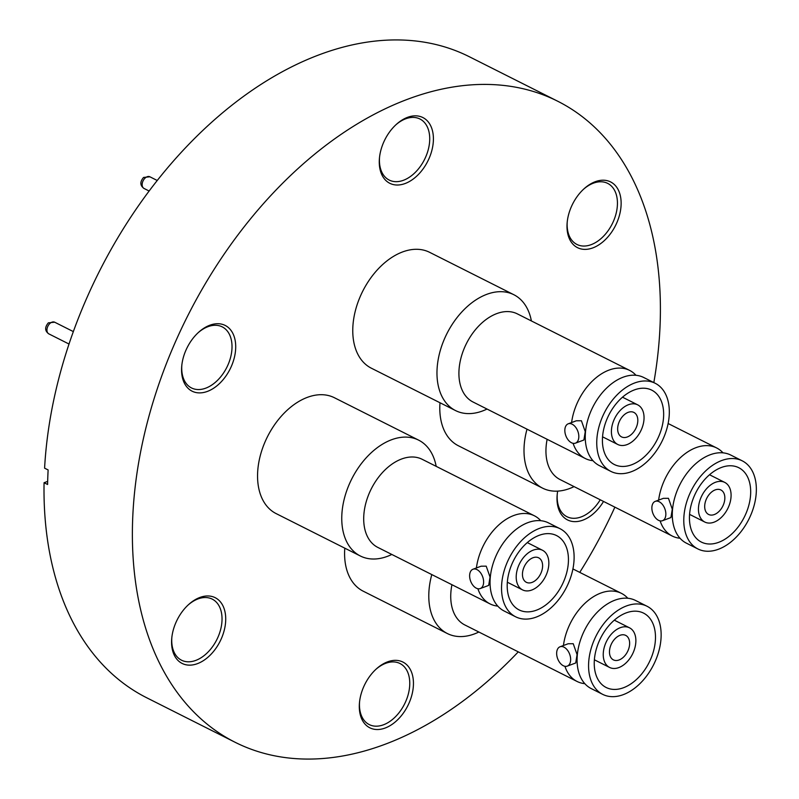 <?xml version="1.0" encoding="UTF-8"?>
<svg xmlns="http://www.w3.org/2000/svg" width="799" height="799" viewBox="0 0 799 799"><rect width="100%" height="100%" fill="white"/><g stroke="black" fill="none" stroke-linecap="round" stroke-linejoin="round"><path stroke-width="1.2" d="M662.461 520.718L670.92 517.562L672.289 509.213L668.453 498.306L663.37 498.346L655.26 501.363A10.327 6.402 69.6 0 1 659.205 501.752A10.327 6.402 69.6 0 1 665.647 511.71A10.327 6.402 69.6 0 1 662.461 520.718A10.327 6.402 69.6 0 1 658.526 520.319A10.327 6.402 69.6 0 1 652.074 510.371A10.327 6.402 69.6 0 1 655.26 501.363M658.636 500.104A49.318 32.16 -63.3 0 1 696.069 447.63A49.318 32.16 -63.3 0 1 716.623 447.939A49.318 32.16 -63.3 0 1 723.005 452.853M680.019 538.246A49.318 32.16 -63.3 0 1 672.269 536.049A49.318 32.16 -63.3 0 1 660.134 520.888M567.26 666.126L575.709 662.98L577.078 654.631L573.243 643.724L568.159 643.754L560.049 646.771A10.327 6.402 69.6 0 1 563.994 647.16A10.327 6.402 69.6 0 1 570.446 657.118A10.327 6.402 69.6 0 1 567.26 666.126A10.327 6.402 69.6 0 1 563.315 665.737A10.327 6.402 69.6 0 1 556.863 655.779A10.327 6.402 69.6 0 1 560.049 646.771M563.435 645.512A49.318 32.16 -63.3 0 1 600.858 593.038A49.318 32.16 -63.3 0 1 621.412 593.347A49.318 32.16 -63.3 0 1 627.804 598.261M584.808 683.664A49.318 32.16 -63.3 0 1 577.058 681.457A49.318 32.16 -63.3 0 1 564.933 666.296M480.229 588.563L488.678 585.417L490.047 577.068L486.211 566.161L481.128 566.201L473.018 569.218A10.327 6.402 69.6 0 1 476.963 569.607A10.327 6.402 69.6 0 1 483.415 579.565A10.327 6.402 69.6 0 1 480.229 588.563A10.327 6.402 69.6 0 1 476.284 588.174A10.327 6.402 69.6 0 1 469.832 578.216A10.327 6.402 69.6 0 1 473.018 569.218M476.404 567.959A49.318 32.16 -63.3 0 1 513.827 515.485A49.318 32.16 -63.3 0 1 534.381 515.784A49.318 32.16 -63.3 0 1 540.763 520.698M497.777 606.101A49.318 32.16 -63.3 0 1 490.027 603.894A49.318 32.16 -63.3 0 1 477.902 588.733M575.43 443.155L583.889 440.009L585.258 431.66L581.412 420.753L576.329 420.783L568.229 423.81A10.327 6.402 69.6 0 1 572.174 424.199A10.327 6.402 69.6 0 1 578.616 434.157A10.327 6.402 69.6 0 1 575.43 443.155A10.327 6.402 69.6 0 1 571.495 442.766A10.327 6.402 69.6 0 1 565.043 432.808A10.327 6.402 69.6 0 1 568.229 423.81M571.605 422.551A49.318 32.16 -63.3 0 1 609.038 370.077A49.318 32.16 -63.3 0 1 629.592 370.376A49.318 32.16 -63.3 0 1 635.974 375.29M592.988 460.693A49.318 32.16 -63.3 0 1 585.238 458.486A49.318 32.16 -63.3 0 1 573.103 443.325M721.437 467.455A41.628 27.146 -63.3 0 1 738.785 467.715A41.628 27.146 -63.3 0 1 748.823 505.318A41.628 27.146 -63.3 0 1 718.691 542.321A41.628 27.146 -63.3 0 1 701.352 542.072A41.628 27.146 -63.3 0 1 691.305 504.469A41.628 27.146 -63.3 0 1 721.437 467.455M742.241 460.833L730.755 455.05A49.318 32.16 116.7 0 0 710.211 454.751A49.318 32.16 116.7 0 0 674.506 498.606A49.318 32.16 116.7 0 0 686.401 543.16L697.887 548.943A49.318 32.16 116.7 0 0 718.441 549.253A49.318 32.16 116.7 0 0 754.146 505.397A49.318 32.16 116.7 0 0 742.241 460.833A49.318 32.16 116.7 0 0 721.697 460.534A49.318 32.16 116.7 0 0 685.991 504.389A49.318 32.16 116.7 0 0 697.887 548.943M547.135 439.31A49.318 32.16 116.7 0 0 545.977 448.998A49.318 32.16 116.7 0 0 560.049 479.55L672.269 536.049M527.01 429.173A64.849 42.287 116.7 0 0 524.044 447.959A64.849 42.287 116.7 0 0 542.551 488.129A64.849 42.287 116.7 0 0 574.062 486.611M714.036 522.176A22.182 14.462 -63.3 0 1 704.788 522.037A22.182 14.462 -63.3 0 1 699.435 501.992A22.182 14.462 -63.3 0 1 715.495 482.276A22.182 14.462 -63.3 0 1 724.743 482.406A22.182 14.462 -63.3 0 1 730.096 502.451A22.182 14.462 -63.3 0 1 714.036 522.176M715.215 489.897A13.703 8.939 -63.3 0 1 720.928 489.987A13.703 8.939 -63.3 0 1 724.234 502.361A13.703 8.939 -63.3 0 1 714.316 514.546A13.703 8.939 -63.3 0 1 708.603 514.456A13.703 8.939 -63.3 0 1 705.297 502.082A13.703 8.939 -63.3 0 1 715.215 489.897M542.551 488.129L458.346 445.742A64.849 42.287 -63.3 0 1 439.84 405.562A64.849 42.287 -63.3 0 1 439.999 402.756M626.236 612.863A41.628 27.146 -63.3 0 1 643.575 613.123A41.628 27.146 -63.3 0 1 653.622 650.726A41.628 27.146 -63.3 0 1 623.49 687.739A41.628 27.146 -63.3 0 1 606.141 687.48A41.628 27.146 -63.3 0 1 596.104 649.877A41.628 27.146 -63.3 0 1 626.236 612.863M647.04 606.251L635.555 600.468A49.318 32.16 116.7 0 0 615 600.159A49.318 32.16 116.7 0 0 579.295 644.014A49.318 32.16 116.7 0 0 591.19 688.568L602.676 694.351A49.318 32.16 116.7 0 0 623.23 694.661A49.318 32.16 116.7 0 0 658.935 650.805A49.318 32.16 116.7 0 0 647.04 606.251A49.318 32.16 116.7 0 0 626.486 605.942A49.318 32.16 116.7 0 0 590.781 649.797A49.318 32.16 116.7 0 0 602.676 694.351M451.934 584.718A49.318 32.16 116.7 0 0 450.766 594.406A49.318 32.16 116.7 0 0 464.848 624.968L577.058 681.457M431.8 574.581A64.849 42.287 116.7 0 0 428.833 593.367A64.849 42.287 116.7 0 0 447.35 633.537A64.849 42.287 116.7 0 0 478.851 632.019M618.826 667.584A22.182 14.462 -63.3 0 1 609.587 667.445A22.182 14.462 -63.3 0 1 604.234 647.41A22.182 14.462 -63.3 0 1 620.294 627.684A22.182 14.462 -63.3 0 1 629.532 627.824A22.182 14.462 -63.3 0 1 634.885 647.859A22.182 14.462 -63.3 0 1 618.826 667.584M620.014 635.315A13.703 8.939 -63.3 0 1 625.717 635.395A13.703 8.939 -63.3 0 1 629.023 647.769A13.703 8.939 -63.3 0 1 619.105 659.954A13.703 8.939 -63.3 0 1 613.392 659.874A13.703 8.939 -63.3 0 1 610.086 647.49A13.703 8.939 -63.3 0 1 620.014 635.315M447.35 633.537L363.146 591.15A64.849 42.287 -63.3 0 1 344.629 550.97A64.849 42.287 -63.3 0 1 344.788 548.164M539.195 535.31A41.628 27.146 -63.3 0 1 556.543 535.57A41.628 27.146 -63.3 0 1 566.581 573.173A41.628 27.146 -63.3 0 1 536.459 610.176A41.628 27.146 -63.3 0 1 519.11 609.917A41.628 27.146 -63.3 0 1 509.063 572.314A41.628 27.146 -63.3 0 1 539.195 535.31M560.009 528.688L548.523 522.906A49.318 32.16 116.7 0 0 527.969 522.606A49.318 32.16 116.7 0 0 492.264 566.451A49.318 32.16 116.7 0 0 504.159 611.015L515.645 616.798A49.318 32.16 116.7 0 0 536.199 617.098A49.318 32.16 116.7 0 0 571.904 573.253A49.318 32.16 116.7 0 0 560.009 528.688A49.318 32.16 116.7 0 0 539.455 528.389A49.318 32.16 116.7 0 0 503.75 572.234A49.318 32.16 116.7 0 0 515.645 616.798M534.381 515.784L422.172 459.295A49.318 32.16 116.7 0 0 401.617 458.996A49.318 32.16 116.7 0 0 363.735 516.853A49.318 32.16 116.7 0 0 377.807 547.405L490.027 603.894M436.174 466.346A64.849 42.287 116.7 0 0 418.636 440.139A64.849 42.287 116.7 0 0 369.398 454.481A64.849 42.287 116.7 0 0 341.802 515.804A64.849 42.287 116.7 0 0 360.319 555.984A64.849 42.287 116.7 0 0 391.82 554.456M531.794 590.022A22.182 14.462 -63.3 0 1 522.546 589.892A22.182 14.462 -63.3 0 1 517.203 569.847A22.182 14.462 -63.3 0 1 533.253 550.121A22.182 14.462 -63.3 0 1 542.501 550.261A22.182 14.462 -63.3 0 1 547.854 570.306A22.182 14.462 -63.3 0 1 531.794 590.022M532.973 557.752A13.703 8.939 -63.3 0 1 538.686 557.832A13.703 8.939 -63.3 0 1 541.992 570.216A13.703 8.939 -63.3 0 1 532.074 582.391A13.703 8.939 -63.3 0 1 526.361 582.311A13.703 8.939 -63.3 0 1 523.055 569.937A13.703 8.939 -63.3 0 1 532.973 557.752M360.319 555.984L276.114 513.587A64.849 42.287 -63.3 0 1 257.598 473.417A64.849 42.287 -63.3 0 1 285.193 412.094A64.849 42.287 -63.3 0 1 334.431 397.742L418.636 440.139M634.406 389.902A41.628 27.146 -63.3 0 1 651.754 390.152A41.628 27.146 -63.3 0 1 661.792 427.755A41.628 27.146 -63.3 0 1 631.659 464.768A41.628 27.146 -63.3 0 1 614.321 464.509A41.628 27.146 -63.3 0 1 604.274 426.906A41.628 27.146 -63.3 0 1 634.406 389.902M655.21 383.28L643.724 377.498A49.318 32.16 116.7 0 0 623.17 377.188A49.318 32.16 116.7 0 0 587.475 421.043A49.318 32.16 116.7 0 0 599.37 465.607L610.855 471.39A49.318 32.16 116.7 0 0 631.41 471.69A49.318 32.16 116.7 0 0 667.115 427.835A49.318 32.16 116.7 0 0 655.21 383.28A49.318 32.16 116.7 0 0 634.666 382.971A49.318 32.16 116.7 0 0 598.96 426.826A49.318 32.16 116.7 0 0 610.855 471.39M629.592 370.376L517.372 313.887A49.318 32.16 116.7 0 0 496.828 313.578A49.318 32.16 116.7 0 0 458.946 371.445A49.318 32.16 116.7 0 0 473.018 401.997L585.238 458.486M531.385 320.938A64.849 42.287 116.7 0 0 513.847 294.721A64.849 42.287 116.7 0 0 464.609 309.073A64.849 42.287 116.7 0 0 437.013 370.396A64.849 42.287 116.7 0 0 455.52 410.566A64.849 42.287 116.7 0 0 487.03 409.048M627.005 444.614A22.182 14.462 -63.3 0 1 617.757 444.474A22.182 14.462 -63.3 0 1 612.404 424.439A22.182 14.462 -63.3 0 1 628.463 404.713A22.182 14.462 -63.3 0 1 637.712 404.853A22.182 14.462 -63.3 0 1 643.055 424.888A22.182 14.462 -63.3 0 1 627.005 444.614M628.184 412.344A13.703 8.939 -63.3 0 1 633.897 412.424A13.703 8.939 -63.3 0 1 637.202 424.808A13.703 8.939 -63.3 0 1 627.285 436.983A13.703 8.939 -63.3 0 1 621.572 436.903A13.703 8.939 -63.3 0 1 618.266 424.519A13.703 8.939 -63.3 0 1 628.184 412.344M455.52 410.566L371.315 368.179A64.849 42.287 -63.3 0 1 352.808 328.009A64.849 42.287 -63.3 0 1 380.404 266.676A64.849 42.287 -63.3 0 1 429.642 252.334L513.847 294.721M209.847 325.213A36.794 23.99 -63.3 0 1 235.685 348.234A36.794 23.99 -63.3 0 1 207.42 391.4A36.794 23.99 -63.3 0 1 181.763 365.782A36.794 23.99 -63.3 0 1 198.641 332.254A36.794 23.99 -63.3 0 1 209.847 325.213M181.842 365.063A34.187 22.292 116.7 0 0 191.5 387.944A34.187 22.292 116.7 0 0 205.743 388.164A34.187 22.292 116.7 0 0 230.492 357.762A34.187 22.292 116.7 0 0 222.242 326.881A34.187 22.292 116.7 0 0 208 326.671A34.187 22.292 116.7 0 0 198.102 332.754M199.87 597.462A36.794 23.99 -63.3 0 1 225.698 620.483A36.794 23.99 -63.3 0 1 197.443 663.649A36.794 23.99 -63.3 0 1 171.775 638.041A36.794 23.99 -63.3 0 1 188.654 604.513A36.794 23.99 -63.3 0 1 199.87 597.462M171.855 637.312A34.187 22.292 116.7 0 0 181.513 660.204A34.187 22.292 116.7 0 0 195.755 660.413A34.187 22.292 116.7 0 0 220.504 630.021A34.187 22.292 116.7 0 0 212.254 599.13A34.187 22.292 116.7 0 0 198.012 598.92A34.187 22.292 116.7 0 0 188.125 605.013M387.585 661.842A36.794 23.99 -63.3 0 1 413.423 684.863A36.794 23.99 -63.3 0 1 385.158 728.029A36.794 23.99 -63.3 0 1 359.5 702.421A36.794 23.99 -63.3 0 1 376.379 668.893A36.794 23.99 -63.3 0 1 387.585 661.842M359.58 701.692A34.187 22.292 116.7 0 0 369.238 724.583A34.187 22.292 116.7 0 0 383.48 724.793A34.187 22.292 116.7 0 0 408.229 694.401A34.187 22.292 116.7 0 0 399.979 663.51A34.187 22.292 116.7 0 0 385.737 663.3A34.187 22.292 116.7 0 0 375.84 669.382M603.535 501.442A36.794 23.99 -63.3 0 1 582.861 520.149A36.794 23.99 -63.3 0 1 557.203 494.541A36.794 23.99 -63.3 0 1 557.672 491.115M557.283 493.812A34.187 22.292 116.7 0 0 566.94 516.703A34.187 22.292 116.7 0 0 581.183 516.913A34.187 22.292 116.7 0 0 600.229 499.784M595.275 181.703A36.794 23.99 -63.3 0 1 621.113 204.734A36.794 23.99 -63.3 0 1 592.848 247.89A36.794 23.99 -63.3 0 1 567.19 222.282A36.794 23.99 -63.3 0 1 584.069 188.754A36.794 23.99 -63.3 0 1 595.275 181.703M567.26 221.563A34.187 22.292 116.7 0 0 576.918 244.444A34.187 22.292 116.7 0 0 591.17 244.654A34.187 22.292 116.7 0 0 615.909 214.262A34.187 22.292 116.7 0 0 607.669 183.38A34.187 22.292 116.7 0 0 593.417 183.161A34.187 22.292 116.7 0 0 583.53 189.253M407.55 117.333A36.794 23.99 -63.3 0 1 433.388 140.354A36.794 23.99 -63.3 0 1 405.123 183.52A36.794 23.99 -63.3 0 1 379.465 157.902A36.794 23.99 -63.3 0 1 396.344 124.384A36.794 23.99 -63.3 0 1 407.55 117.333M379.545 157.183A34.187 22.292 116.7 0 0 389.203 180.065A34.187 22.292 116.7 0 0 403.445 180.284A34.187 22.292 116.7 0 0 428.194 149.882A34.187 22.292 116.7 0 0 419.944 119.001A34.187 22.292 116.7 0 0 405.702 118.791A34.187 22.292 116.7 0 0 395.805 124.874M518.271 651.864A358.821 233.987 -63.3 0 1 384.559 744.458A358.821 233.987 -63.3 0 1 235.036 742.241L146.686 697.757A358.821 233.987 -63.3 0 1 44.065 482.716L47.6 484.494A358.821 233.987 -63.3 0 1 48.13 469.942L44.594 468.164A358.821 233.987 -63.3 0 1 319.87 54.542A358.821 233.987 -63.3 0 1 469.383 56.759L557.742 101.243A358.821 233.987 -63.3 0 1 653.832 382.581M235.036 742.241A358.821 233.987 -63.3 0 1 148.464 418.067A358.821 233.987 -63.3 0 1 408.219 99.026A358.821 233.987 -63.3 0 1 557.742 101.243M614.87 507.155A358.821 233.987 -63.3 0 1 579.754 572.374M47.67 481.378L44.065 482.716M48.809 333.862C44.784 330.946 44.634 327.28 48.349 322.846L54.672 322.207A6.522 4.255 116.7 0 0 51.955 322.167A6.522 4.255 116.7 0 0 50.487 322.986A6.522 4.255 116.7 0 0 47.031 328.908A6.522 4.255 116.7 0 0 48.809 333.862L69.024 344.039M144.01 188.444C139.995 185.538 139.845 181.872 143.56 177.438L149.882 176.789A6.522 4.255 116.7 0 0 147.166 176.749A6.522 4.255 116.7 0 0 145.698 177.568A6.522 4.255 116.7 0 0 142.242 183.5A6.522 4.255 116.7 0 0 144.01 188.444L149.143 191.031M689.577 514.376L704.788 522.037M594.366 659.784L609.587 667.445M507.335 582.231L522.546 589.892M602.546 436.813L617.757 444.474M149.882 176.789L157.253 180.504M622.491 397.193L637.712 404.853M54.672 322.207L73.348 331.605M527.29 542.601L542.501 550.261M614.321 620.164L629.532 627.824M572.923 568.938L621.412 593.347M709.522 474.746L724.743 482.406M668.124 423.52L716.623 447.939"/></g></svg>
